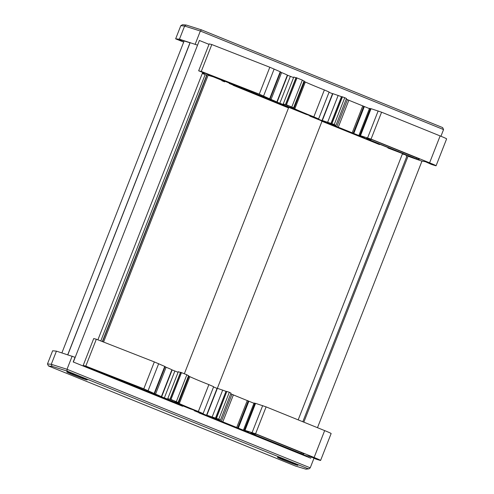 <?xml version="1.0" encoding="UTF-8"?>
<svg xmlns="http://www.w3.org/2000/svg" width="494" height="494" viewBox="0 0 494 494"><rect width="100%" height="100%" fill="white"/><g stroke="black" fill="none" stroke-linecap="round" stroke-linejoin="round"><path stroke-width="0.74" d="M184.151 40.94L61.904 352.877M73.328 362.016L87.006 367.561M209.011 44.361L199.385 40.465L73.365 362.028M202.694 72.427L97.898 339.829M87.21 367.098L87.03 367.567M207.381 74.174L102.561 341.65M92.656 369.845L173.054 402.425M208.394 74.582L103.573 342.052M288.595 107.754L184.355 373.748M321.989 121.283L217.354 388.29M206.511 415.954L286.915 448.558L287.076 448.2M402.554 153.529L298.178 419.869M407.284 155.172L302.816 421.753M292.565 450.849L306.243 456.388L306.478 455.795M408.297 155.585L303.829 422.16M421.956 161.124L317.488 427.693M149.157 391.674L146.897 390.661L148.978 391.162L143.593 388.858L89.562 367.9L156.752 395.126L149.157 391.674M191.246 409.248L113.774 378.138L191.246 409.248M194.352 410.767L272.787 442.34L194.352 410.767M252.564 433.942L255.034 434.553L250.835 432.664L256.923 434.461L304.193 453.751L302.871 454.252L300.982 453.566L252.564 433.942M303.254 453.27L302.871 454.252M165.082 366.567L154.338 361.917L96.336 339.217L85.795 366.11L143.797 388.809L155.561 394.132A8.873 0.34 21.4 0 1 161.334 396.725L168.411 399.448L167.787 398.578L172.906 400.43L170.98 399.473L178.099 402.486L178.173 402.876L174.82 401.715L179.316 403.555A25.355 0.976 -158.6 0 0 198.341 411.514L203.108 413.608L200.607 412.891L208.69 416.17L206.844 415.195L218.78 419.171L220.114 419.986L212.068 417.535L249.013 432.454L243.517 429.897L255.571 433.769L314.116 457.493A9.954 0.383 21.4 0 1 320.606 460.433A9.954 0.383 21.4 0 1 319.914 460.309L315.938 459.093L309.979 456.4L305.971 455.666L293.294 451.146M218.743 419.641L218.539 420.159M195.241 410.421L198.187 411.588A28.522 1.099 21.4 0 1 177.754 403.079L167.701 399.56L195.142 410.681M287.767 448.904L290.12 449.484L289.089 449.015L272.287 442.63M109.02 376.477L106.364 375.378L108.557 375.915L107.525 375.452L97.676 371.457L93.539 370.204M106.5 375.032L106.364 375.378M182.65 406.284L117.467 379.898M88.198 368.042L89.747 368.123L83.177 365.461L85.795 366.11M88.185 367.493L88.006 367.962M96.336 339.217L93.718 338.563L83.177 365.461M217.051 388.389L213.544 386.969M253.947 403.283L230.723 393.841M248.859 401.227L238.318 428.119M255.528 403.475L254.058 403.005L243.517 429.897M254.892 403.215L244.351 430.107M320.606 460.433L331.141 433.534A9.954 0.383 -158.6 0 0 324.657 430.601L266.112 406.877L255.577 403.351L245.036 430.243M263.839 439.209L198.977 412.904M220.454 420.03L230.994 393.138L229.315 392.279L226.826 391.439L216.434 418.375M229.315 392.279L218.78 419.171M226.765 391.6L217.113 388.228L206.572 415.127M178.093 372.278L171.875 369.827A8.873 0.34 -158.6 0 0 166.101 367.24L165.058 366.814M180.44 372.538L178.328 371.686L167.787 398.578M188.714 375.977L178.173 402.876L188.714 375.977L186.862 374.773L180.551 372.254L170.01 399.152M181.52 372.581L170.98 399.473M186.862 374.773L176.321 401.671M203.108 413.608L213.649 386.709L208.882 384.622A25.355 0.976 21.4 0 1 189.85 376.663L188.646 376.15M264.636 97.003L262.382 95.99L264.457 96.491L259.078 94.187L205.047 73.229L272.237 100.455L264.636 97.003M306.731 114.577L229.253 83.467L306.731 114.577M309.831 116.096L388.265 147.669L309.831 116.096M368.042 139.271L370.519 139.882L366.313 137.993L372.402 139.79L419.672 159.08L418.35 159.581L416.461 158.895L368.042 139.271M418.739 158.599L418.35 159.581M280.561 71.896L269.817 67.246L211.815 44.546L201.274 71.439L259.276 94.138L271.039 99.461A8.873 0.34 21.4 0 1 276.813 102.054L283.889 104.777L283.266 103.907L288.36 105.753L286.458 104.802L293.578 107.816L293.652 108.205L290.305 107.044L294.795 108.884A25.355 0.976 -158.6 0 0 313.826 116.843L318.587 118.937L315.468 117.943L324.169 121.499L322.329 120.524L334.259 124.5L335.593 125.315L327.547 122.864L364.498 137.783L358.996 135.226L371.05 139.098L429.595 162.822A9.954 0.383 21.4 0 1 436.085 165.762A9.954 0.383 21.4 0 1 435.393 165.638L431.416 164.422L425.464 161.729L421.45 160.995L408.038 156.246M334.222 124.97L334.024 125.488M310.726 115.75L313.671 116.917A28.522 1.099 21.4 0 1 293.232 108.408L283.179 104.889L310.621 116.01M402.369 154.011L405.531 154.807L404.567 154.344L387.926 148.002M224.659 81.85L221.843 80.707L224.041 81.244L223.01 80.781L213.155 76.786L208.11 75.304M221.979 80.361L221.843 80.707M288.527 107.939L233.106 85.271M203.67 72.822L203.46 73.359L205.226 73.452L198.656 70.79L201.274 71.439M211.815 44.546L209.197 43.892L198.656 70.79M332.53 93.718L329.029 92.298M369.432 108.612L346.201 99.171M364.337 106.556L353.797 133.448M371.006 108.803L369.537 108.334L358.996 135.226M370.37 108.544L359.83 135.436M436.085 165.762L446.625 138.863A9.954 0.383 -158.6 0 0 440.135 135.93L381.59 112.206L371.056 108.68L360.515 135.572M379.478 144.575L321.353 121.024M406.982 155.956L405.84 155.666L406.92 156.104M335.939 125.359L346.479 98.467L342.441 96.836M344.8 97.608L334.259 124.5M342.249 96.929L332.592 93.557L322.051 120.456M293.572 77.607L287.354 75.156A8.873 0.34 -158.6 0 0 281.58 72.569L280.536 72.143M295.918 77.867L293.807 77.015L283.266 103.907M304.193 81.306L293.652 108.205L304.193 81.306L302.34 80.102L296.029 77.583L285.489 104.481M296.999 77.91L286.458 104.802M302.34 80.102L291.806 107M318.587 118.937L329.127 92.038L324.367 89.951A25.355 0.976 21.4 0 1 305.335 81.992L304.125 81.479M207.042 75.039L206.696 74.952L207.023 75.088M206.696 75.255L202.287 73.464M202.429 73.1L203.46 73.359M183.743 41.984L178.914 40.026L182.261 40.341L189.986 42.793M183.7 42.101L175.648 38.841L179.452 39.199L197.551 45.139M440.938 136.258L443.556 129.576L442.649 127.582L201.527 29.881L200.342 31.029L443.556 129.576M195.186 44.182L200.342 31.029L184.608 26.046L186.17 25.052L182.533 24.706L180.804 25.682L184.608 26.046L179.452 39.199M175.648 38.841L180.804 25.682M442.649 127.582L201.552 29.893M186.584 25.157L186.17 25.052M72.352 375.644A1.568 0.451 -67.9 0 0 72.371 375.65A1.568 0.451 -67.9 0 0 72.39 375.656L48.468 365.968L47.473 363.936L52.63 350.777L56.433 351.141L75.032 357.286L73.198 361.966L175.203 403.271M311.22 456.814L310.683 458.191L208.684 416.862M72.167 356.125L67.011 369.277L51.277 364.294L47.473 363.936M314.104 457.938L310.226 467.83L67.011 369.277L67.104 371.08L308.108 468.732L309.053 468.8L310.226 467.83M72.39 375.656L271.367 456.283A1.568 0.451 112.1 0 1 271.354 456.277A1.568 0.451 112.1 0 1 271.262 456.166M308.892 457.463L309.349 456.295M67.215 371.939A10.998 0.42 21.4 0 1 78.614 376.088A10.998 0.42 21.4 0 1 87.222 379.911A10.998 0.42 21.4 0 1 76.829 376.292A10.998 0.42 21.4 0 1 66.746 371.883A10.998 0.42 21.4 0 1 67.215 371.939M277.918 457.314A10.998 0.42 21.4 0 1 289.317 461.464A10.998 0.42 21.4 0 1 297.925 465.286A10.998 0.42 21.4 0 1 287.533 461.668A10.998 0.42 21.4 0 1 277.449 457.259A10.998 0.42 21.4 0 1 277.918 457.314M308.108 468.732L305.959 469.189L295.369 465.99M305.959 469.189L309.053 468.8M48.535 365.992L52.105 366.332L51.277 364.294L56.433 351.141M190.073 42.564L67.74 354.723M190.171 42.595L67.839 354.754M205.158 74.631L100.782 340.959M206.801 74.995L102.332 341.564M147.156 390.365L147.033 390.68M254.793 433.664L254.54 434.312M301.402 452.485L300.982 453.566M231.97 394.28L221.429 421.172M233.409 394.829L222.868 421.722M247.309 400.455L236.768 427.353M248.303 400.893L237.762 427.792M262.678 405.593L252.138 432.491M266.112 406.877L255.571 433.769M324.657 430.601L314.116 457.493M217.385 388.296L206.844 415.195M222.708 390.05L212.167 416.942M225.999 391.285L215.458 418.183M226.74 391.588L216.199 418.486M154.338 361.917L143.797 388.809M158.667 363.695L148.126 390.587M164.761 366.375L154.221 393.267M166.101 367.24L155.561 394.132M171.875 369.827L161.334 396.725M172.085 370.123L161.544 397.022M174.802 371.222L164.261 398.115M180.662 372.266L170.127 399.164M180.718 372.285L170.183 399.177M188.64 375.588L178.099 402.486M189.023 376.305L178.482 403.203M189.85 376.663L179.316 403.555M208.882 384.622L198.341 411.514M262.641 95.694L262.518 96.009M370.278 138.993L370.025 139.641M416.887 157.814L416.461 158.895M347.449 99.609L336.908 126.501M348.888 100.159L338.353 127.051M362.787 105.784L352.247 132.682M363.788 106.222L353.247 133.121M378.163 110.922L367.622 137.82M381.59 112.206L371.05 139.098M440.135 135.93L429.595 162.822M342.453 96.812L331.912 123.704M332.87 93.625L322.329 120.524M338.186 95.379L327.646 122.271M341.478 96.614L330.937 123.512M342.225 96.917L331.684 123.815M269.817 67.246L259.276 94.138M274.145 69.024L263.605 95.916M280.24 71.704L269.705 98.596M281.58 72.569L271.039 99.461M287.354 75.156L276.813 102.054M287.564 75.452L277.023 102.351M290.287 76.551L279.746 103.444M296.147 77.595L285.606 104.493M296.202 77.614L285.662 104.506M304.119 80.917L293.578 107.816M304.502 81.633L293.961 108.532M305.335 81.992L294.795 108.884M324.367 89.951L313.826 116.843M295.227 465.947L271.367 456.283L295.251 465.959M52.105 366.332L67.104 371.08M147.039 390.309L146.897 390.661M255.312 433.843L255.034 434.553M226.826 391.439L216.292 418.338M165.15 366.573L154.61 393.465M262.518 95.638L262.382 95.99M370.796 139.172L370.519 139.882M342.311 96.768L331.77 123.667M280.629 71.902L270.088 98.794M201.527 29.881L186.473 25.114M72.371 375.65L48.468 365.968M306.089 469.232L295.295 465.972"/></g></svg>

